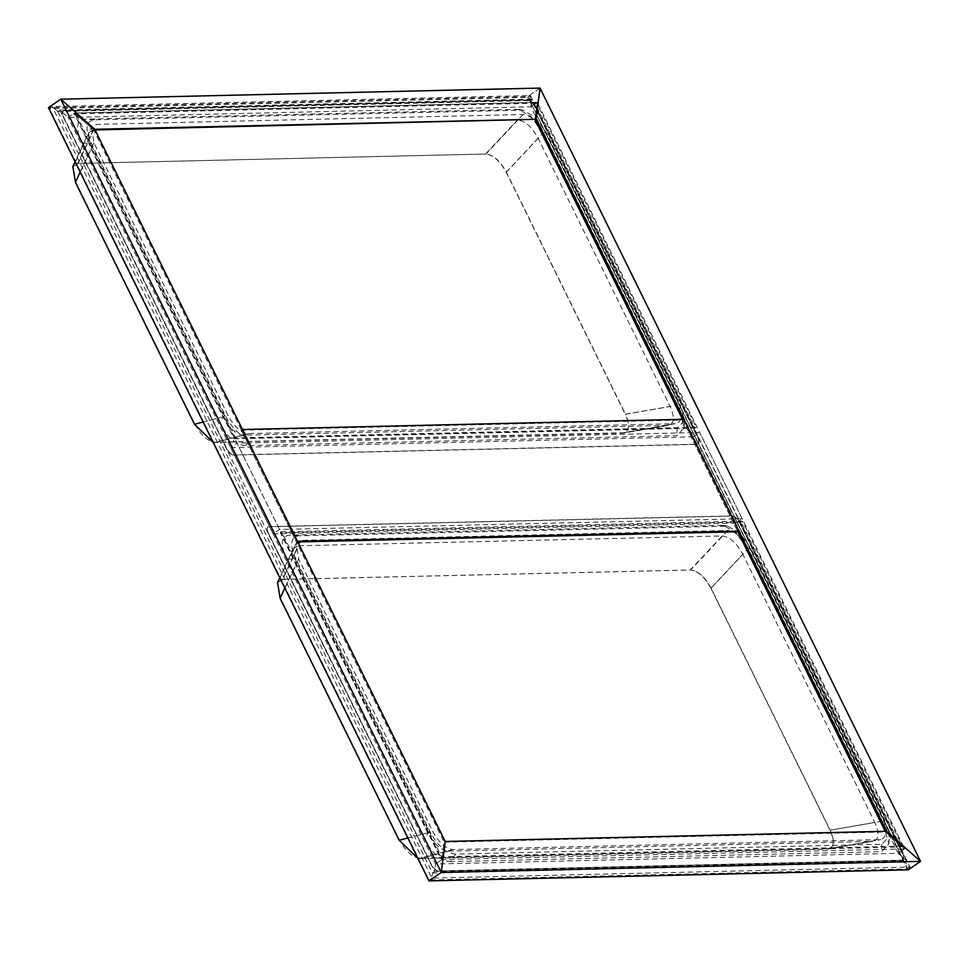 <?xml version="1.0" encoding="UTF-8"?>
<svg xmlns="http://www.w3.org/2000/svg" width="969" height="969" viewBox="0 0 969 969"><rect width="100%" height="100%" fill="white"/><g stroke="black" fill="none" stroke-linecap="round" stroke-linejoin="round"><path stroke-width="0.73" stroke-dasharray="4.84 3.63" d="M908.219 869.823L527.717 96.549L527.596 97.469L49.467 108.528L52.241 106.614L57.74 111.483L59.812 110.066L68.193 117.491L74.625 113.082L93.702 129.991L74.625 113.082L441.961 859.588L904.622 848.892L537.298 102.387L74.625 113.082L68.193 117.491L435.517 863.997L898.19 853.301L530.867 106.796L68.193 117.491L59.812 110.066L434.548 871.64L906.572 860.726L531.824 99.153L59.812 110.066L57.74 111.483L432.477 873.069L904.501 862.144L529.752 100.57L57.74 111.483L52.241 106.614L431.847 878.071L909.988 867.025L530.382 95.556L52.241 106.614L49.467 108.528L429.061 879.985L907.202 868.927L527.717 96.549L48.45 107.632L49.467 108.528L48.45 107.632M527.596 97.469L530.382 95.556L529.752 100.57L530.382 95.556L527.596 97.469M529.752 100.57L531.824 99.153L530.867 106.796L531.824 99.153L529.752 100.57M530.867 106.796L537.298 102.387L535.106 119.781L537.298 102.387L530.867 106.796M95.071 129.955L93.702 129.991L444.141 842.182L441.961 859.588L444.141 842.182L885.557 831.983L904.622 848.892L885.218 831.305M94.429 129.495L93.702 129.991L94.429 129.495M539.733 88.312L527.717 96.549L539.733 88.3M907.202 868.927L909.988 867.025L904.501 862.144L909.988 867.025L907.202 868.927M904.501 862.144L906.572 860.726L898.19 853.301L906.572 860.726L904.501 862.144M898.19 853.301L904.622 848.892L898.19 853.301M683.872 419.286L682.83 420.001L737.833 531.763L682.503 419.323M885.872 831.753L886.599 831.269L885.872 831.765M429.061 879.985L428.952 880.906L431.847 878.071L432.477 873.069L431.847 878.071L429.061 879.985M432.477 873.069L434.548 871.64L435.517 863.997L434.548 871.64L432.477 873.069M435.517 863.997L441.961 859.588L435.517 863.997M444.456 841.976L445.183 841.48L444.456 841.964M279.52 529.486L237.066 443.184L230.731 447.521L273.197 533.822L279.52 529.486L290.155 529.231L247.689 442.942L699.739 432.489L742.193 518.778L735.871 523.115L693.404 436.825L699.739 432.489M742.193 518.778L290.155 529.231L296.417 541.974L297.459 541.259M242.468 429.497L241.426 430.2L247.689 442.942L237.066 443.184M230.731 447.521L693.404 436.825M241.426 430.2L682.83 420.001M296.417 541.974L297.798 541.937M273.197 533.822L735.871 523.115M455.721 854.101C446.164 853.423 437.479 845.719 429.679 831.014L296.102 559.549C289.416 544.808 290.409 536.899 299.094 535.796L727.767 526.143L740.352 533.544L751.205 549.023L884.782 820.489L889.227 836.538L881.79 844.253L455.721 854.101L450.294 861.623C440.725 860.944 432.041 853.241 424.252 838.536L286.642 558.871C279.956 544.142 280.949 536.22 289.634 535.118L723.383 525.355L735.968 532.756L746.82 548.236L884.431 827.889L888.864 843.938L881.439 851.654L450.294 861.623M282.791 579.438L690.667 570.002C698.104 570.838 704.899 576.858 711.028 588.062L830.167 830.179C835.084 841.419 834.297 847.609 827.829 848.759L419.952 858.195C412.503 857.371 405.72 851.351 399.579 840.135L280.441 598.018L277.921 582.478L282.791 579.438L300.996 540.351L727.743 530.479C735.192 531.303 741.975 537.323 748.116 548.539L882.238 821.106C887.156 832.347 886.369 838.548 879.9 839.687L453.141 849.559C445.704 848.735 438.909 842.715 432.78 831.511L298.646 558.931L296.126 543.379L300.996 540.351M827.829 848.759L880.942 839.59L827.829 848.759M268.413 533.18L431.435 864.493A7.498 3.525 -124.4 0 0 438.666 870.889L901.824 860.181A7.498 3.525 -124.4 0 0 902.866 859.866A7.498 3.525 -124.4 0 0 902.648 853.592L739.626 522.279A7.498 3.525 -124.4 0 0 732.407 515.871L269.249 526.591A7.498 3.525 -124.4 0 0 268.207 526.906A7.498 3.525 -124.4 0 0 268.413 533.18L431.193 864.663A7.498 3.525 55.6 0 0 438.412 871.07L901.57 860.351A7.498 3.525 55.6 0 0 902.611 860.036A7.498 3.525 55.6 0 0 902.405 853.762L739.383 522.448A7.498 3.525 55.6 0 0 732.152 516.053L268.994 526.761A7.498 3.525 55.6 0 0 267.953 527.075A7.498 3.525 55.6 0 0 268.171 533.35M417.869 858.389L419.843 858.57L448.405 851.145C440.847 850.31 433.955 844.205 427.717 832.819L295.763 564.636L293.195 548.854L279.762 577.706M293.195 548.854L298.137 545.777L282.476 579.401L277.534 582.49M282.476 579.401L690.267 569.966L722.171 535.966L298.137 545.777M722.171 535.966C729.73 536.802 736.622 542.919 742.848 554.304L710.943 588.304C704.717 576.918 697.825 570.814 690.267 569.966M710.943 588.304L830.009 830.276L874.801 822.475L742.848 554.304M448.405 851.145L872.427 841.346L827.635 849.147L872.427 841.346C879.004 840.171 879.791 833.885 874.801 822.475M419.843 858.57L827.635 849.147C834.2 847.972 834.999 841.686 830.009 830.276M234.123 438.787L694.858 428.128L534.985 103.223L74.25 113.87L234.123 438.787L235.431 437.891L696.166 427.232L536.293 102.326L75.558 112.973L235.431 437.891M694.858 428.128L696.166 427.232M74.25 113.87L75.558 112.973M534.985 103.223L536.293 102.326M902.284 846.094L441.537 856.753L281.664 531.848L742.399 521.189L902.284 846.094L900.964 846.991L440.229 857.65L280.356 532.744L741.091 522.085L900.964 846.991M441.537 856.753L440.229 857.65M742.399 521.189L741.091 522.085M281.664 531.848L280.356 532.744M233.723 455.091L696.881 444.383A7.498 3.525 55.6 0 0 697.922 444.068A7.498 3.525 55.6 0 0 697.716 437.782L534.694 106.481A7.498 3.525 55.6 0 0 527.463 100.073L64.305 110.781A7.498 3.525 55.6 0 0 63.264 111.096A7.498 3.525 55.6 0 0 63.482 117.382L226.504 448.683A7.498 3.525 55.6 0 0 233.723 455.091L233.977 454.921A7.498 3.525 -124.4 0 1 226.746 448.514L63.724 117.201A7.498 3.525 -124.4 0 1 63.518 110.926A7.498 3.525 -124.4 0 1 64.56 110.611L527.717 99.904A7.498 3.525 -124.4 0 1 534.936 106.311L697.971 437.613A7.498 3.525 -124.4 0 1 698.177 443.899A7.498 3.525 -124.4 0 1 697.135 444.202L233.977 454.921M88.506 132.874L93.448 129.798L517.482 119.986C525.041 120.834 531.933 126.939 538.158 138.325L670.124 406.495C675.102 417.918 674.315 424.204 667.738 425.367L243.716 435.178C236.157 434.33 229.265 428.225 223.027 416.84L91.074 148.669L88.506 132.874L75.073 161.726M213.192 442.421L622.946 433.167L668.792 425.27L622.946 433.167C629.523 432.004 630.31 425.718 625.32 414.296L670.124 406.495M538.158 138.325L506.254 172.325C500.028 160.951 493.136 154.834 485.578 153.998L517.482 119.986M506.254 172.325L625.32 414.296M93.448 129.798L77.786 163.422L72.845 166.511M77.786 163.422L485.578 153.998M680.105 404.521L684.538 420.558L677.113 428.274L251.032 438.121C241.475 437.443 232.79 429.751 224.99 415.047L91.413 143.569C84.727 128.841 85.72 120.919 94.405 119.817L523.078 110.175L535.663 117.564L546.516 133.044L680.105 404.521L679.741 411.922L684.175 427.959L676.75 435.675L245.605 445.643C236.036 444.965 227.364 437.273 219.563 422.557L81.953 142.903C75.267 128.162 76.26 120.253 84.945 119.151L518.694 109.388L531.278 116.777L542.131 132.256L679.741 411.922M677.549 405.139L543.427 132.559C537.298 121.343 530.503 115.323 523.066 114.499L96.306 124.371L91.437 127.411L73.232 166.498L75.764 182.051L194.89 424.156C201.031 435.372 207.814 441.392 215.263 442.215L623.14 432.78L675.211 423.719C681.679 422.569 682.467 416.379 677.549 405.139L625.477 414.199C630.395 425.439 629.608 431.641 623.14 432.78L675.211 423.719L248.452 433.591C241.015 432.755 234.219 426.748 228.09 415.531L93.969 142.952L91.437 127.411M73.232 166.498L78.101 163.47L485.978 154.035C493.415 154.858 500.21 160.878 506.339 172.094L625.477 414.199M429.679 831.014L424.252 838.536M286.642 558.871L296.102 559.549M299.094 535.796L289.634 535.118M720.779 525.15L725.163 525.937M751.205 549.023L746.82 548.236M884.431 827.889L884.782 820.489M881.79 844.253L881.439 851.654M453.141 849.559L419.952 858.195M399.579 840.135L432.78 831.511M882.238 821.106L830.167 830.179M711.028 588.062L748.116 548.539M727.743 530.479L690.667 570.002M298.646 558.931L280.441 598.018M427.717 832.819L407.828 837.991M284.85 588.062L295.763 564.636M215.154 442.603L243.716 435.178M223.027 416.84L203.151 422.012M80.173 172.082L91.074 148.669M677.113 428.274L676.75 435.675M245.605 445.643L251.032 438.121M224.99 415.047L219.563 422.557M81.953 142.903L91.413 143.569M94.405 119.817L84.945 119.151M516.089 109.17L520.474 109.957M546.516 133.044L542.131 132.256M248.452 433.591L215.263 442.215M506.339 172.094L543.427 132.559M523.066 114.499L485.978 154.035M78.101 163.47L96.306 124.371M93.969 142.952L75.764 182.051M194.89 424.156L228.09 415.531M723.383 525.355L727.767 526.143M888.864 843.938L889.227 836.538M296.126 543.379L277.921 582.478M684.175 427.959L684.538 420.558M518.694 109.388L523.078 110.175"/><path stroke-width="1.45" d="M682.503 419.323L535.106 119.781L535.833 119.296L95.071 129.955M535.833 119.284L94.744 129.277L60.781 99.177L94.744 129.277L445.183 841.48L886.599 831.269L536.148 119.078L540.048 88.094L535.833 119.284M540.048 88.094L60.781 99.177L441.283 872.451L445.183 841.48L441.283 872.451L920.55 861.368L886.599 831.269L920.55 861.368L540.048 88.094M48.45 107.632L60.781 99.177L48.45 107.632L428.952 880.906L908.219 869.823L920.55 861.368L908.219 869.823M885.218 831.305L737.833 531.763L738.875 531.06L683.872 419.286L242.468 429.497L297.459 541.259L738.875 531.06M440.968 872.669L428.952 880.906L440.968 872.681M297.798 541.937L737.833 531.763M407.828 837.991L399.167 840.244L417.869 858.389M399.167 840.244L280.102 598.273L284.85 588.062M279.762 577.706L277.534 582.49L280.102 598.273M203.151 422.012L194.478 424.265L213.192 442.421M194.478 424.265L75.412 182.293L80.173 172.082M75.073 161.726L72.845 166.511L75.412 182.293"/></g></svg>
